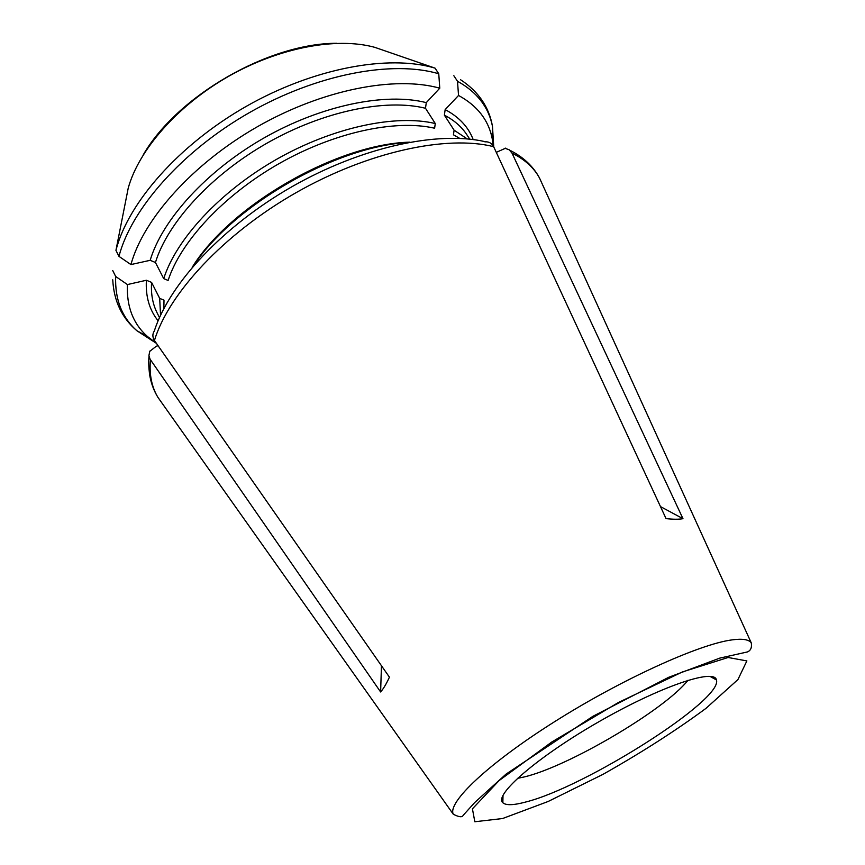 <?xml version="1.0" encoding="UTF-8"?>
<svg xmlns="http://www.w3.org/2000/svg" width="865" height="865" viewBox="0 0 865 865"><rect width="100%" height="100%" fill="white"/><g stroke="black" fill="none" stroke-linecap="round" stroke-linejoin="round"><path stroke-width="1.3" d="M453.844 75.72L457.499 81.267L458.536 95.464L445.161 109.606L444.372 115.153L454.103 130.193L453.444 134.81L459.748 138.4M493.255 145.936L492.12 138.184C488.39 119.867 477.199 105.627 458.536 95.464M467.208 138.908L454.103 130.193M496.283 152.37L505.192 148.369L509.171 149.775L512.026 153.148L682.972 518.686L660.471 506.587M112.72 270.518L115.672 276.476L127.425 284.563C126.463 306.426 133.113 323.715 147.364 336.431L156.349 343.232M127.425 284.563L146.39 280.249L151.57 282.39L159.69 298.382L160.544 315.293M159.69 298.382L164.004 300.155L163.853 308.589M158.1 345.74L156.36 346.184L149.775 351.309L148.931 355.504L150.067 359.18L380.622 691.978C383.444 688.767 386.374 683.826 389.434 677.165L154.435 340.496C152.283 336.928 152.37 333.576 154.684 330.452M484.919 141.86C488.779 141.503 491.688 143.114 493.645 146.672L666.05 518.622C673.273 519.411 678.917 519.433 682.972 518.686M130.918 264.571C143.266 219.278 192.538 163.734 257.532 126.647C322.515 89.549 394.991 75.579 439.777 88.198L438.75 73.763L435.063 68.14L374.772 47.337C336.831 36.838 279.222 47.467 228.371 76.455C177.541 105.476 138.822 149.829 128.236 188.051L115.942 250.353L118.959 256.364L130.918 264.571L150.164 260.311L155.44 262.495L163.723 278.638L168.113 280.444C180.536 241.886 223.429 195.393 278.714 163.82C333.998 132.258 395.51 119.132 434.619 128.225L435.279 123.533C395.489 114.039 332.69 127.296 276.249 159.506C219.829 191.738 176.168 239.281 163.723 278.638M439.777 88.198L426.283 102.632L425.493 108.266L435.279 123.533M408.129 142.465C335.598 146.412 233.215 205.297 193.328 266.009M525.725 802.017C513.594 805.293 505.971 805.542 502.857 802.752C493.493 795.249 537.133 757.156 598.504 721.951C659.8 686.615 714.663 668.072 716.415 679.944C723.508 699.677 584.978 787.291 525.725 802.017M688.01 680.268C664.515 710.003 567.689 766.963 523.855 777.029L517.421 778.37M380.622 691.978L381.454 665.736M493.742 146.899L492.477 126.333C488.628 107.087 476.972 92.068 457.499 81.267M445.161 109.606C459.012 116.948 468.354 126.939 473.187 139.568M444.372 115.153C454.212 120.267 461.737 126.852 466.949 134.886L469.727 139.157M542.82 185.261L539.522 178.039C533.867 167.659 524.698 159.355 512.026 153.148M115.672 276.476C114.84 299.377 121.933 317.477 136.94 330.776L156.435 343.351M158.111 320.796C149.386 309.973 145.482 296.457 146.39 280.249M159.495 317.596L157.181 313.011C152.705 304.156 150.834 293.949 151.57 282.39M150.445 359.764C149.148 374.426 151.656 386.979 157.981 397.435L162.62 403.977M453.282 814.225C458.947 817.133 462.234 817.512 463.143 815.381L474.69 802.536L506.036 774.121L592.871 716.328L668.688 677.295L719.777 658.114L747.338 651.961C750.712 650.621 752.02 647.593 751.263 642.868C748.809 639.462 742.375 638.478 731.963 639.895C699.298 644.144 622.021 679.133 555.157 721.334C488.152 763.525 447.205 802.547 453.282 814.225L157.981 397.435C153.602 390.353 150.769 382.449 149.494 373.745C148.661 366.771 148.499 360.954 149.018 356.304M493.645 146.672C446.751 134.81 367.755 151.721 295.754 192.852C223.743 233.972 168.567 293.711 154.435 340.496M435.063 68.14C388.709 54.214 313.368 68.054 245.995 106.503C178.612 144.952 127.977 203.026 115.942 250.353M438.75 73.763C392.429 60.02 317.012 74.033 249.488 112.58C181.964 151.115 131.134 209.168 118.959 256.364M150.164 260.311C162.296 219.721 206.443 170.838 263.912 138.011C321.402 105.216 385.595 92.231 426.283 102.632M409.859 142.152C336.918 143.979 230.447 205.221 192.181 267.339M155.44 262.495C167.561 222.856 210.79 175.26 266.885 143.222C322.991 111.207 385.617 98.361 425.493 108.266M502.576 818.539L474.831 821.75L472.42 808.829L499.148 780.544L551.729 742.051L618.464 702.477L682.431 671.943L728.114 657.487L746.873 660.925L737.932 679.566L705.981 708.359C675.608 730.752 641.246 752.766 602.894 774.402L548.14 801.487L502.576 818.539M460.613 79.764C478.442 91.485 489.06 107.001 492.477 126.333L492.12 138.184M505.246 148.099L506.198 148.521M509.755 150.207C523.228 156.943 533.154 166.221 539.522 178.039L751.263 642.868M112.742 279.806C113.888 301.107 121.965 318.093 136.94 330.776L147.364 336.431M149.45 352.055L149.559 351.233M154.511 330.344C169.929 283.385 222.846 226.23 292.132 186.602C361.494 147.072 437.128 130.788 484.919 141.611M143.385 154.619C177.368 95.788 268.961 43.099 336.918 43.282M503.008 795.303L502.857 802.752M709.873 676.333L716.415 679.944"/></g></svg>
